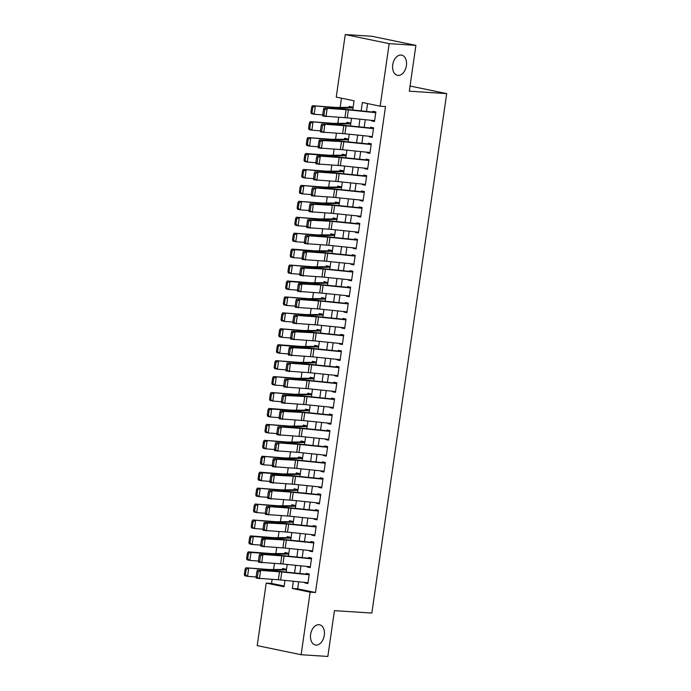 <?xml version="1.0" encoding="UTF-8"?>
<svg xmlns="http://www.w3.org/2000/svg" width="691" height="691" viewBox="0 0 691 691"><rect width="100%" height="100%" fill="white"/><g stroke="black" fill="none" stroke-linecap="round" stroke-linejoin="round"><path stroke-width="1.04" d="M398.085 75.423A10.33 6.815 -78.3 0 1 397.455 75.345A10.33 6.815 -78.3 0 1 392.79 64.315A10.33 6.815 -78.3 0 1 401.022 55.03A10.33 6.815 -78.3 0 1 401.644 55.116A10.33 6.815 -78.3 0 1 406.317 66.146A10.33 6.815 -78.3 0 1 398.085 75.423M315.994 645.066A10.33 6.815 -78.3 0 1 315.372 644.988A10.33 6.815 -78.3 0 1 310.7 633.958A10.33 6.815 -78.3 0 1 318.931 624.673A10.33 6.815 -78.3 0 1 319.562 624.759A10.33 6.815 -78.3 0 1 324.226 635.789A10.33 6.815 -78.3 0 1 315.994 645.066M352.721 110.007L354.051 100.782L336.241 97.094L345.25 34.55L371.974 36.278L415.896 45.381L409.297 91.186L446.697 93.613L371.844 613.064L334.444 610.637L327.836 656.45L301.121 654.722L257.199 645.619L266.208 583.083L284.018 586.771L284.934 580.388M272.124 579.429L271.554 583.429L266.208 583.083M341.475 98.174L340.153 107.381M338.72 117.349L337.856 123.318M336.422 133.277L335.558 139.254M334.124 149.213L333.261 155.181M331.827 165.149L330.963 171.118M329.529 181.085L328.674 187.054M327.232 197.013L326.377 202.99M324.943 212.949L324.079 218.917M322.645 228.885L321.781 234.854M320.348 244.821L319.484 250.79M318.05 260.749L317.186 266.726M315.752 276.685L314.897 282.654M313.455 292.621L312.6 298.59M311.166 308.557L310.302 314.526M308.868 324.485L308.005 330.462M306.571 340.421L305.707 346.39M304.273 356.357L303.409 362.326M301.976 372.294L301.121 378.262M299.678 388.221L298.823 394.198M297.389 404.157L296.525 410.126M295.092 420.093L294.228 426.062M292.794 436.03L291.93 441.998M290.496 451.957L289.633 457.934M288.199 467.893L287.344 473.862M285.901 483.83L285.046 489.798M283.612 499.766L282.749 505.734M281.315 515.693L280.451 521.67M279.017 531.629L278.153 537.598M276.72 547.566L275.856 553.534M274.422 563.502L273.567 569.47M371.603 120.346L371.525 120.873L374.487 121.486L375.869 111.925L372.898 111.311L372.743 112.383M369.305 136.282L369.227 136.801L372.199 137.414L373.572 127.861L370.609 127.239L370.454 128.319M367.007 152.219L366.93 152.737L369.901 153.35L371.274 143.788L368.312 143.175L368.156 144.255M364.71 168.155L364.632 168.673L367.603 169.286L368.977 159.725L366.014 159.111L365.859 160.182M362.412 184.082L362.343 184.609L365.306 185.223L366.688 175.661L363.716 175.048L363.561 176.119M360.115 200.019L360.046 200.537L363.008 201.159L364.39 191.597L361.419 190.975L361.263 192.055M357.826 215.955L357.748 216.473L360.711 217.086L362.093 207.525L359.121 206.911L358.966 207.991M355.528 231.891L355.45 232.409L358.422 233.022L359.795 223.461L356.832 222.847L356.677 223.919M353.231 247.819L353.153 248.345L356.124 248.959L357.497 239.397L354.535 238.784L354.379 239.855M350.933 263.755L350.855 264.273L353.827 264.895L355.2 255.333L352.237 254.711L352.082 255.791M348.635 279.691L348.566 280.209L351.529 280.822L352.911 271.261L349.94 270.647L349.784 271.727M346.338 295.627L346.269 296.145L349.231 296.759L350.613 287.197L347.642 286.584L347.487 287.655M344.049 311.555L343.971 312.082L346.934 312.695L348.316 303.133L345.345 302.52L345.189 303.591M341.751 327.491L341.674 328.009L344.645 328.631L346.018 319.069L343.056 318.456L342.9 319.527M339.454 343.427L339.376 343.945L342.347 344.559L343.721 334.997L340.758 334.384L340.603 335.463M337.156 359.363L337.078 359.881L340.05 360.495L341.423 350.933L338.46 350.32L338.305 351.391M334.859 375.291L334.79 375.818L337.752 376.431L339.134 366.869L336.163 366.256L336.007 367.327M332.561 391.227L332.492 391.745L335.455 392.367L336.837 382.805L333.865 382.192L333.71 383.263M330.272 407.163L330.194 407.681L333.157 408.295L334.539 398.733L331.568 398.12L331.412 399.199M327.975 423.099L327.897 423.618L330.868 424.231L332.241 414.669L329.279 414.056L329.123 415.127M325.677 439.027L325.599 439.554L328.57 440.167L329.944 430.605L326.981 429.992L326.826 431.063M323.379 454.963L323.302 455.481L326.273 456.103L327.646 446.541L324.684 445.928L324.528 446.999M321.082 470.899L321.013 471.417L323.975 472.031L325.357 462.469L322.386 461.856L322.231 462.935M318.784 486.835L318.715 487.354L321.678 487.967L323.06 478.405L320.088 477.792L319.933 478.863M316.495 502.772L316.418 503.29L319.38 503.903L320.762 494.341L317.791 493.728L317.635 494.799M314.198 518.699L314.12 519.217L317.091 519.839L318.465 510.278L315.502 509.664L315.346 510.735M311.9 534.635L311.822 535.154L314.794 535.767L316.167 526.214L313.204 525.592L313.049 526.672M309.603 550.572L309.525 551.09L312.496 551.703L313.869 542.141L310.907 541.528L310.751 542.599M307.305 566.508L307.236 567.026L310.199 567.639L311.581 558.078L308.609 557.464L308.454 558.535M285.409 569.989L285.538 569.09L282.567 568.477L282.446 569.341M287.706 554.052L287.836 553.163L284.865 552.541L284.744 553.405M290.004 538.116L290.134 537.227L287.162 536.613L287.041 537.468M292.302 522.189L292.423 521.29L289.46 520.677L289.339 521.541M294.591 506.253L294.72 505.354L291.757 504.741L291.628 505.605M296.888 490.316L297.018 489.427L294.055 488.805L293.925 489.669M299.186 474.38L299.315 473.49L296.344 472.877L296.223 473.732M301.483 458.453L301.613 457.554L298.642 456.941L298.521 457.796M303.781 442.516L303.91 441.618L300.939 441.005L300.818 441.869M306.078 426.58L306.199 425.691L303.237 425.069L303.116 425.932M308.367 410.644L308.497 409.754L305.534 409.141L305.405 409.996M310.665 394.716L310.795 393.818L307.832 393.205L307.702 394.06M312.963 378.78L313.092 377.882L310.121 377.269L310 378.132M315.26 362.844L315.39 361.954L312.418 361.333L312.297 362.196M317.558 346.908L317.687 346.018L314.716 345.405L314.595 346.26M319.855 330.98L319.976 330.082L317.014 329.469L316.893 330.324M322.144 315.044L322.274 314.146L319.311 313.533L319.182 314.396M324.442 299.108L324.571 298.218L321.609 297.596L321.479 298.46M326.739 283.172L326.869 282.282L323.898 281.669L323.777 282.524M329.037 267.236L329.166 266.346L326.195 265.733L326.074 266.588M331.335 251.308L331.464 250.41L328.493 249.797L328.372 250.66M333.632 235.372L333.753 234.474L330.79 233.86L330.669 234.724M335.921 219.436L336.051 218.546L333.088 217.933L332.958 218.788M338.219 203.5L338.348 202.61L335.385 201.997L335.256 202.852M340.516 187.572L340.646 186.674L337.674 186.06L337.554 186.924M342.814 171.636L342.943 170.737L339.972 170.124L339.851 170.988M345.111 155.7L345.241 154.81L342.27 154.197L342.149 155.052M347.409 139.763L347.53 138.874L344.567 138.26L344.446 139.116M349.698 123.836L349.827 122.938L346.865 122.324L346.735 123.188M271.554 583.429L284.122 586.028M351.995 107.9L352.125 107.001L349.162 106.388L349.033 107.252M298.685 581.787L297.674 588.836L315.476 592.524L385.509 106.535L380.162 106.189L362.36 102.501L361.151 110.871M367.595 103.59L366.472 111.415M365.271 119.707L364.174 127.351M362.974 135.635L361.877 143.279M360.685 151.571L359.579 159.215M358.387 167.507L357.282 175.151M356.09 183.443L354.984 191.087M353.792 199.371L352.695 207.015M351.494 215.307L350.397 222.951M349.197 231.243L348.1 238.887M346.908 247.179L345.802 254.824M344.61 263.107L343.505 270.751M342.313 279.043L341.207 286.687M340.015 294.979L338.918 302.623M337.718 310.915L336.621 318.56M335.42 326.843L334.323 334.487M333.131 342.779L332.025 350.423M330.834 358.715L329.728 366.36M328.536 374.652L327.43 382.296M326.238 390.579L325.141 398.223M323.941 406.515L322.844 414.159M321.643 422.451L320.546 430.096M319.354 438.388L318.249 446.032M317.057 454.315L315.951 461.959M314.759 470.251L313.654 477.896M312.462 486.188L311.365 493.832M310.164 502.124L309.067 509.768M307.866 518.051L306.769 525.696M305.577 533.988L304.472 541.632M303.28 549.924L302.174 557.568M300.982 565.86L299.877 573.504M305.007 582.435L304.938 582.954L307.901 583.575L309.283 574.014L306.312 573.4L306.156 574.471M446.697 93.613L410.039 86.012M415.896 45.381L389.18 43.645L380.162 106.189M345.25 34.55L389.18 43.645M315.476 592.524L310.129 592.178L301.121 654.722M293.373 581.243L292.328 588.49L310.129 592.178M359.959 119.163L358.854 126.807M357.662 135.091L356.556 142.735M355.364 151.027L354.267 158.671M353.066 166.963L351.969 174.607M350.778 182.899L349.672 190.543M348.48 198.827L347.374 206.471M346.182 214.763L345.077 222.407M343.885 230.699L342.779 238.343M341.587 246.635L340.49 254.279M339.29 262.563L338.193 270.207M337.001 278.499L335.895 286.143M334.703 294.435L333.598 302.079M332.406 310.371L331.3 318.015M330.108 326.299L329.002 333.943M327.81 342.235L326.713 349.879M325.513 358.171L324.416 365.815M323.224 374.107L322.118 381.752M320.926 390.035L319.821 397.679M318.629 405.971L317.523 413.615M316.331 421.907L315.226 429.552M314.034 437.844L312.937 445.488M311.736 453.771L310.639 461.415M309.447 469.707L308.341 477.351M307.15 485.643L306.044 493.288M304.852 501.58L303.746 509.224M302.554 517.507L301.449 525.16M300.257 533.443L299.16 541.088M297.959 549.38L296.862 557.024M295.67 565.316L294.565 572.96M286.134 572.096L287.231 564.452M288.423 556.16L289.529 548.516M290.721 540.224L291.827 532.58M293.019 524.296L294.124 516.652M295.316 508.36L296.413 500.716M297.614 492.424L298.711 484.78M299.911 476.488L301.008 468.843M302.2 460.56L303.306 452.916M304.498 444.624L305.603 436.98M306.795 428.688L307.901 421.044M309.093 412.752L310.19 405.107M311.391 396.824L312.487 389.18M313.688 380.888L314.785 373.244M315.977 364.952L317.083 357.307M318.275 349.015L319.38 341.371M320.572 333.088L321.678 325.444M322.87 317.152L323.967 309.508M325.167 301.216L326.264 293.571M327.465 285.279L328.562 277.635M329.754 269.352L330.859 261.708M332.051 253.416L333.157 245.771M334.349 237.479L335.455 229.835M336.647 221.543L337.744 213.899M338.944 205.616L340.041 197.963M341.242 189.679L342.339 182.035M343.531 173.743L344.636 166.099M345.828 157.807L346.934 150.163M348.126 141.88L349.231 134.227M350.423 125.943L351.52 118.299M297.674 588.836L292.328 588.49M307.961 583.152L304.938 582.954M310.259 567.216L307.236 567.026M312.557 551.288L309.525 551.09M314.854 535.352L311.822 535.154M317.152 519.416L314.12 519.217M319.441 503.48L316.418 503.29M321.738 487.552L318.715 487.354M324.036 471.616L321.013 471.417M326.333 455.68L323.302 455.481M328.631 439.744L325.599 439.554M330.929 423.816L327.897 423.618M333.217 407.88L330.194 407.681M335.515 391.944L332.492 391.745M337.813 376.008L334.79 375.818M340.11 360.08L337.078 359.881M342.408 344.144L339.376 343.945M344.705 328.208L341.674 328.009M346.994 312.272L343.971 312.082M349.292 296.344L346.269 296.145M351.589 280.408L348.566 280.209M353.887 264.472L350.855 264.273M356.185 248.535L353.153 248.345M358.482 232.608L355.45 232.409M360.771 216.672L357.748 216.473M363.069 200.736L360.046 200.537M365.366 184.799L362.343 184.609M367.664 168.872L364.632 168.673M369.961 152.936L366.93 152.737M372.259 136.999L369.227 136.801M374.548 121.063L371.525 120.873M308.022 582.746L280.641 579.948A8.067 0.561 8.2 0 0 278.343 579.758L256.257 578.142L256.102 577.071L257.363 577.322L258.166 571.742L256.905 571.492L256.102 577.071M309.223 574.394L307.59 574.281M309.171 574.782L281.79 571.975A8.067 0.561 8.2 0 0 279.492 571.794L257.406 570.179L276.34 571.163A12.101 0.838 -171.8 0 1 279.786 571.448L306.208 574.152M258.166 571.742L260.559 570.801L259.41 578.764L257.363 577.322M257.406 570.179L256.905 571.492M285.487 569.47L269.939 569.522A8.067 0.561 -171.8 0 1 268.186 569.444L245.944 567.777L270.95 570.049A12.101 0.838 8.2 0 0 273.584 570.161L286.437 569.971M246.212 569.28L245.106 569.038L244.303 574.61L245.409 574.852L246.212 569.28L248.708 568.373L247.559 576.337L256.111 576.985M245.409 574.852L247.559 576.337L244.795 575.741L244.303 574.61M245.106 569.038L245.944 567.777M310.319 566.81L282.939 564.011A8.067 0.561 8.2 0 0 280.641 563.821L258.555 562.206L258.399 561.135L259.661 561.386L260.464 555.806L259.203 555.555L258.399 561.135M311.52 558.458L309.888 558.345M311.468 558.846L284.087 556.048A8.067 0.561 8.2 0 0 281.79 555.858L259.704 554.242L278.637 555.227A12.101 0.838 -171.8 0 1 282.075 555.512L308.497 558.216M260.464 555.806L262.856 554.864L261.708 562.837L259.661 561.386M259.704 554.242L259.203 555.555M312.617 550.874L285.228 548.075A8.067 0.561 8.2 0 0 282.939 547.894L260.853 546.279L260.697 545.199L261.958 545.449L262.761 539.878L261.5 539.628L260.697 545.199M313.818 542.521L312.177 542.418M313.766 542.91L286.376 540.112A8.067 0.561 8.2 0 0 284.087 539.921L265.154 538.937L262.001 538.306L280.935 539.3A12.101 0.838 -171.8 0 1 284.372 539.576L310.795 542.28M262.761 539.878L265.154 538.937L264.005 546.901L261.958 545.449M262.001 538.306L261.5 539.628M314.915 534.946L287.525 532.139A8.067 0.561 8.2 0 0 285.236 531.958L263.15 530.342L262.995 529.263L264.256 529.513L265.059 523.942L263.798 523.692L262.995 529.263M316.115 526.585L314.474 526.482M316.063 526.974L288.674 524.175A8.067 0.561 8.2 0 0 286.376 523.985L267.452 523.001L264.299 522.37L283.224 523.363A12.101 0.838 -171.8 0 1 286.67 523.64L313.092 526.343M265.059 523.942L267.452 523.001L266.303 530.964L264.256 529.513M264.299 522.37L263.798 523.692M317.204 519.01L289.823 516.212A8.067 0.561 8.2 0 0 287.525 516.022L265.448 514.406L265.284 513.335L266.545 513.586L267.348 508.006L266.087 507.755L265.284 513.335M318.413 510.658L316.772 510.545M318.352 511.046L290.971 508.239A8.067 0.561 8.2 0 0 288.674 508.058L266.588 506.443L285.521 507.427A12.101 0.838 -171.8 0 1 288.968 507.712L315.39 510.416M267.348 508.006L269.74 507.064L268.6 515.028L266.545 513.586M266.588 506.443L266.087 507.755M287.776 553.534L272.237 553.586A8.067 0.561 -171.8 0 1 270.483 553.517L248.242 551.841L251.006 552.437L273.247 554.113A12.101 0.838 8.2 0 0 275.882 554.225L288.734 554.035M248.51 553.344L247.404 553.102L246.601 558.682L247.706 558.915L248.51 553.344L251.006 552.437L249.857 560.41L258.408 561.049M247.706 558.915L249.857 560.41L247.093 559.805L246.601 558.682M247.404 553.102L248.242 551.841M290.073 537.607L274.526 537.658A8.067 0.561 -171.8 0 1 272.772 537.581L250.539 535.905L253.303 536.51L275.545 538.177A12.101 0.838 8.2 0 0 278.171 538.298L291.032 538.108M250.807 537.408L249.693 537.166L248.89 542.746L250.004 542.988L250.807 537.408L253.303 536.51L252.155 544.473L260.706 545.121M250.004 542.988L252.155 544.473L249.391 543.869L248.89 542.746M249.693 537.166L250.539 535.905M292.371 521.67L276.823 521.722A8.067 0.561 -171.8 0 1 275.07 521.645L252.828 519.969L277.842 522.249A12.101 0.838 8.2 0 0 280.468 522.361L293.321 522.171M253.096 521.472L251.99 521.23L251.187 526.81L252.293 527.052L253.096 521.472L255.601 520.573L254.452 528.537L263.003 529.185M252.293 527.052L254.452 528.537L251.679 527.941L251.187 526.81M251.99 521.23L252.828 519.969M294.668 505.734L279.121 505.786A8.067 0.561 -171.8 0 1 277.367 505.708L255.126 504.041L280.131 506.313A12.101 0.838 8.2 0 0 282.766 506.425L295.618 506.235M255.394 505.544L254.288 505.302L253.485 510.874L254.59 511.115L255.394 505.544L257.898 504.637L256.75 512.601L265.301 513.249M254.59 511.115L256.75 512.601L253.977 512.005L253.485 510.874M254.288 505.302L255.126 504.041M319.501 503.074L292.12 500.275A8.067 0.561 8.2 0 0 289.823 500.085L267.737 498.47L267.581 497.399L268.842 497.65L269.645 492.07L268.384 491.819L267.581 497.399M320.71 494.721L319.069 494.609M320.65 495.11L293.269 492.312A8.067 0.561 8.2 0 0 290.971 492.122L268.885 490.506L287.819 491.491A12.101 0.838 -171.8 0 1 291.265 491.776L317.687 494.48M269.645 492.07L272.038 491.128L270.889 499.101L268.842 497.65M268.885 490.506L268.384 491.819M296.966 489.798L281.418 489.85A8.067 0.561 -171.8 0 1 279.665 489.781L257.423 488.105L282.429 490.377A12.101 0.838 8.2 0 0 285.063 490.489L297.916 490.299M257.691 489.608L256.586 489.366L255.782 494.946L256.888 495.179L257.691 489.608L260.187 488.701L259.047 496.674L267.598 497.313M256.888 495.179L259.047 496.674L256.275 496.069L255.782 494.946M256.586 489.366L257.423 488.105M321.799 487.138L294.418 484.339A8.067 0.561 8.2 0 0 292.12 484.158L270.034 482.543L269.879 481.463L271.14 481.713L271.943 476.134L270.682 475.892L269.879 481.463M322.999 478.785L321.367 478.682M322.947 479.174L295.567 476.375A8.067 0.561 8.2 0 0 293.269 476.185L274.336 475.201L271.183 474.57L290.116 475.563A12.101 0.838 -171.8 0 1 293.563 475.84L319.985 478.543M271.943 476.134L274.336 475.201L273.187 483.164L271.14 481.713M271.183 474.57L270.682 475.892M299.263 473.871L283.716 473.922A8.067 0.561 -171.8 0 1 281.963 473.845L259.721 472.169L262.485 472.774L284.727 474.441A12.101 0.838 8.2 0 0 287.361 474.553L300.214 474.372M259.989 473.672L258.883 473.43L258.08 479.01L259.185 479.252L259.989 473.672L262.485 472.774L261.336 480.737L269.887 481.385M259.185 479.252L261.336 480.737L258.572 480.133L258.08 479.01M258.883 473.43L259.721 472.169M324.096 471.21L296.715 468.403A8.067 0.561 8.2 0 0 294.418 468.222L272.332 466.606L272.176 465.527L273.437 465.777L274.241 460.206L272.98 459.956L272.176 465.527M325.297 462.849L323.664 462.745M325.245 463.238L297.864 460.439A8.067 0.561 8.2 0 0 295.567 460.249L276.633 459.265L273.481 458.634L292.414 459.627A12.101 0.838 -171.8 0 1 295.852 459.904L322.274 462.607M274.241 460.206L276.633 459.265L275.484 467.228L273.437 465.777M273.481 458.634L272.98 459.956M301.552 457.934L286.014 457.986A8.067 0.561 -171.8 0 1 284.26 457.908L262.019 456.233L287.024 458.513A12.101 0.838 8.2 0 0 289.659 458.625L302.511 458.435M262.286 457.736L261.181 457.494L260.377 463.074L261.483 463.315L262.286 457.736L264.783 456.837L263.634 464.801L272.185 465.449M261.483 463.315L263.634 464.801L260.87 464.205L260.377 463.074M261.181 457.494L262.019 456.233M326.394 455.274L299.004 452.475A8.067 0.561 8.2 0 0 296.715 452.285L274.629 450.67L274.474 449.599L275.735 449.85L276.538 444.27L275.277 444.019L274.474 449.599M327.594 446.913L325.953 446.809M327.543 447.31L300.153 444.503A8.067 0.561 8.2 0 0 297.864 444.322L275.778 442.706L294.712 443.691A12.101 0.838 -171.8 0 1 298.149 443.976L324.571 446.68M276.538 444.27L278.931 443.328L277.782 451.292L275.735 449.85M275.778 442.706L275.277 444.019M303.85 441.998L288.302 442.05A8.067 0.561 -171.8 0 1 286.549 441.972L264.316 440.305L289.322 442.577A12.101 0.838 8.2 0 0 291.947 442.689L304.809 442.499M264.584 441.799L263.47 441.566L262.666 447.137L263.781 447.379L264.584 441.799L267.08 440.901L265.931 448.865L274.482 449.513M263.781 447.379L265.931 448.865L263.167 448.269L262.666 447.137M263.47 441.566L264.316 440.305M328.691 439.338L301.302 436.539A8.067 0.561 8.2 0 0 299.013 436.349L276.927 434.734L276.771 433.663L278.032 433.913L278.836 428.334L277.575 428.083L276.771 433.663M329.892 430.985L328.251 430.873M329.84 431.374L302.451 428.575A8.067 0.561 8.2 0 0 300.153 428.385L278.076 426.77L297 427.755A12.101 0.838 -171.8 0 1 300.447 428.04L326.869 430.743M278.836 428.334L281.228 427.392L280.08 435.365L278.032 433.913M278.076 426.77L277.575 428.083M306.148 426.062L290.6 426.114A8.067 0.561 -171.8 0 1 288.847 426.045L266.605 424.369L291.619 426.641A12.101 0.838 8.2 0 0 294.245 426.753L307.098 426.563M266.873 425.872L265.767 425.63L264.964 431.21L266.07 431.443L266.873 425.872L269.378 424.965L268.229 432.937L276.78 433.577M266.07 431.443L268.229 432.937L265.456 432.333L264.964 431.21M265.767 425.63L266.605 424.369M330.98 423.402L303.599 420.603A8.067 0.561 8.2 0 0 301.302 420.422L279.224 418.798L279.06 417.727L280.321 417.977L281.125 412.397L279.864 412.147L279.06 417.727M332.19 415.049L330.548 414.945M332.129 415.438L304.748 412.639A8.067 0.561 8.2 0 0 302.451 412.449L283.517 411.465L280.365 410.834L299.298 411.827A12.101 0.838 -171.8 0 1 302.744 412.104L329.166 414.807M281.125 412.397L283.517 411.465L282.377 419.428L280.321 417.977M280.365 410.834L279.864 412.147M308.445 410.134L292.898 410.186A8.067 0.561 -171.8 0 1 291.144 410.108L268.903 408.433L271.675 409.037L293.908 410.704A12.101 0.838 8.2 0 0 296.543 410.817L309.395 410.635M269.17 409.936L268.065 409.694L267.262 415.274L268.367 415.516L269.17 409.936L271.675 409.037L270.526 417.001L279.078 417.64M268.367 415.516L270.526 417.001L267.754 416.397L267.262 415.274M268.065 409.694L268.903 408.433M333.278 407.474L305.897 404.667A8.067 0.561 8.2 0 0 303.599 404.485L281.513 402.87L281.358 401.791L282.619 402.041L283.422 396.47L282.161 396.219L281.358 401.791M334.487 399.113L332.846 399.009M334.427 399.502L307.046 396.703A8.067 0.561 8.2 0 0 304.748 396.513L285.815 395.528L282.662 394.898L301.596 395.891A12.101 0.838 -171.8 0 1 305.042 396.168L331.464 398.871M283.422 396.47L285.815 395.528L284.666 403.492L282.619 402.041M282.662 394.898L282.161 396.219M310.743 394.198L295.195 394.25A8.067 0.561 -171.8 0 1 293.442 394.172L271.2 392.497L296.206 394.777A12.101 0.838 8.2 0 0 298.84 394.889L311.693 394.699M271.468 394L270.362 393.758L269.559 399.338L270.665 399.579L271.468 394L273.964 393.101L272.824 401.065L281.375 401.713M270.665 399.579L272.824 401.065L270.051 400.469L269.559 399.338M270.362 393.758L271.2 392.497M335.576 391.538L308.195 388.739A8.067 0.561 8.2 0 0 305.897 388.549L283.811 386.934L283.655 385.863L284.917 386.114L285.72 380.534L284.459 380.283L283.655 385.863M336.776 383.177L335.144 383.073M336.724 383.574L309.343 380.767A8.067 0.561 8.2 0 0 307.046 380.586L284.96 378.97L303.893 379.955A12.101 0.838 -171.8 0 1 307.34 380.24L333.762 382.944M285.72 380.534L288.112 379.592L286.964 387.556L284.917 386.114M284.96 378.97L284.459 380.283M313.04 378.262L297.493 378.314A8.067 0.561 -171.8 0 1 295.739 378.236L273.498 376.56L298.503 378.841A12.101 0.838 8.2 0 0 301.138 378.953L313.99 378.763M273.766 378.063L272.66 377.83L271.857 383.401L272.962 383.643L273.766 378.063L276.262 377.165L275.113 385.129L283.664 385.777M272.962 383.643L275.113 385.129L272.349 384.533L271.857 383.401M272.66 377.83L273.498 376.56M337.873 375.602L310.492 372.803A8.067 0.561 8.2 0 0 308.195 372.613L286.109 370.998L285.953 369.927L287.214 370.177L288.017 364.598L286.756 364.347L285.953 369.927M339.074 367.249L337.441 367.137M339.022 367.638L311.641 364.839A8.067 0.561 8.2 0 0 309.343 364.649L287.257 363.034L306.191 364.019A12.101 0.838 -171.8 0 1 309.628 364.304L336.051 367.007M288.017 364.598L290.41 363.656L289.261 371.628L287.214 370.177M287.257 363.034L286.756 364.347M315.329 362.326L299.79 362.378A8.067 0.561 -171.8 0 1 298.037 362.309L275.795 360.633L300.801 362.905A12.101 0.838 8.2 0 0 303.435 363.017L316.288 362.827M276.063 362.136L274.958 361.894L274.154 367.474L275.26 367.707L276.063 362.136L278.559 361.229L277.411 369.201L285.962 369.84M275.26 367.707L277.411 369.201L274.647 368.597L274.154 367.474M274.958 361.894L275.795 360.633M340.171 359.666L312.781 356.867A8.067 0.561 8.2 0 0 310.492 356.677L288.406 355.062L288.251 353.991L289.512 354.241L290.315 348.661L289.054 348.411L288.251 353.991M341.371 351.313L339.73 351.209M341.319 351.702L313.93 348.903A8.067 0.561 8.2 0 0 311.641 348.713L292.708 347.728L289.555 347.098L308.488 348.091A12.101 0.838 -171.8 0 1 311.926 348.368L338.348 351.071M290.315 348.661L292.708 347.728L291.559 355.692L289.512 354.241M289.555 347.098L289.054 348.411M317.627 346.398L302.079 346.45A8.067 0.561 -171.8 0 1 300.326 346.372L278.093 344.697L280.857 345.301L303.099 346.968A12.101 0.838 8.2 0 0 305.724 347.081L318.586 346.899M278.361 346.2L277.246 345.958L276.443 351.538L277.557 351.779L278.361 346.2L280.857 345.301L279.708 353.265L288.259 353.904M277.557 351.779L279.708 353.265L276.944 352.66L276.443 351.538M277.246 345.958L278.093 344.697M342.468 343.738L315.079 340.931A8.067 0.561 8.2 0 0 312.79 340.749L290.704 339.134L290.548 338.054L291.809 338.305L292.613 332.734L291.352 332.483L290.548 338.054M343.669 335.377L342.028 335.273M343.617 335.766L316.228 332.967A8.067 0.561 8.2 0 0 313.93 332.777L295.005 331.792L291.852 331.162L310.777 332.155A12.101 0.838 -171.8 0 1 314.224 332.431L340.646 335.135M292.613 332.734L295.005 331.792L293.856 339.756L291.809 338.305M291.852 331.162L291.352 332.483M319.924 330.462L304.377 330.514A8.067 0.561 -171.8 0 1 302.623 330.436L280.382 328.761L305.396 331.041A12.101 0.838 8.2 0 0 308.022 331.153L320.874 330.963M280.65 330.263L279.544 330.022L278.741 335.601L279.846 335.843L280.65 330.263L283.155 329.365L282.006 337.329L290.557 337.977M279.846 335.843L282.006 337.329L279.233 336.733L278.741 335.601M279.544 330.022L280.382 328.761M344.757 327.802L317.376 325.003A8.067 0.561 8.2 0 0 315.079 324.813L293.001 323.198L292.837 322.127L294.098 322.377L294.902 316.798L293.64 316.547L292.837 322.127M345.966 319.441L344.325 319.337M345.906 319.829L318.525 317.031A8.067 0.561 8.2 0 0 316.228 316.849L294.141 315.234L313.075 316.219A12.101 0.838 -171.8 0 1 316.521 316.504L342.943 319.207M294.902 316.798L297.294 315.856L296.154 323.82L294.098 322.377M294.141 315.234L293.64 316.547M322.222 314.526L306.674 314.578A8.067 0.561 -171.8 0 1 304.921 314.5L282.679 312.824L307.685 315.105A12.101 0.838 8.2 0 0 310.319 315.217L323.172 315.027M282.947 314.327L281.842 314.094L281.038 319.665L282.144 319.907L282.947 314.327L285.452 313.429L284.303 321.393L292.854 322.041M282.144 319.907L284.303 321.393L281.531 320.797L281.038 319.665M281.842 314.094L282.679 312.824M347.055 311.866L319.674 309.067A8.067 0.561 8.2 0 0 317.376 308.877L295.29 307.262L295.135 306.191L296.396 306.441L297.199 300.861L295.938 300.611L295.135 306.191M348.264 303.513L346.623 303.401M348.204 303.902L320.823 301.103A8.067 0.561 8.2 0 0 318.525 300.913L296.439 299.298L315.372 300.283A12.101 0.838 -171.8 0 1 318.819 300.568L345.241 303.271M297.199 300.861L299.592 299.92L298.443 307.892L296.396 306.441M296.439 299.298L295.938 300.611M324.52 298.59L308.972 298.642A8.067 0.561 -171.8 0 1 307.219 298.572L284.977 296.897L309.983 299.168A12.101 0.838 8.2 0 0 312.617 299.281L325.47 299.091M285.245 298.4L284.139 298.158L283.336 303.738L284.442 303.971L285.245 298.4L287.741 297.493L286.601 305.465L295.152 306.104M284.442 303.971L286.601 305.465L283.828 304.861L283.336 303.738M284.139 298.158L284.977 296.897M349.352 295.929L321.971 293.131A8.067 0.561 8.2 0 0 319.674 292.941L297.588 291.326L297.432 290.255L298.693 290.505L299.497 284.925L298.236 284.675L297.432 290.255M350.553 287.577L348.92 287.473M350.501 287.966L323.12 285.167A8.067 0.561 8.2 0 0 320.823 284.977L301.889 283.992L298.737 283.362L317.67 284.355A12.101 0.838 -171.8 0 1 321.116 284.632L347.538 287.335M299.497 284.925L301.889 283.992L300.74 291.956L298.693 290.505M298.737 283.362L298.236 284.675M326.817 282.654L311.27 282.714A8.067 0.561 -171.8 0 1 309.516 282.636L287.275 280.961L290.039 281.565L312.28 283.232A12.101 0.838 8.2 0 0 314.915 283.345L327.767 283.155M287.542 282.464L286.437 282.222L285.633 287.801L286.739 288.043L287.542 282.464L290.039 281.565L288.89 289.529L297.441 290.168M286.739 288.043L288.89 289.529L286.126 288.924L285.633 287.801M286.437 282.222L287.275 280.961M351.65 280.002L324.269 277.195A8.067 0.561 8.2 0 0 321.971 277.013L299.885 275.398L299.73 274.318L300.991 274.569L301.794 268.998L300.533 268.747L299.73 274.318M352.851 271.641L351.218 271.537M352.799 272.029L325.418 269.231A8.067 0.561 8.2 0 0 323.12 269.041L304.187 268.056L301.034 267.426L319.968 268.419A12.101 0.838 -171.8 0 1 323.405 268.695L349.827 271.399M301.794 268.998L304.187 268.056L303.038 276.02L300.991 274.569M301.034 267.426L300.533 268.747M329.106 266.726L313.567 266.778A8.067 0.561 -171.8 0 1 311.814 266.7L289.572 265.024L314.578 267.305A12.101 0.838 8.2 0 0 317.212 267.417L330.065 267.227M289.84 266.527L288.734 266.285L287.931 271.865L289.037 272.107L289.84 266.527L292.336 265.629L291.187 273.593L299.739 274.241M289.037 272.107L291.187 273.593L288.423 272.997L287.931 271.865M288.734 266.285L289.572 265.024M353.947 264.066L326.558 261.267A8.067 0.561 8.2 0 0 324.269 261.077L302.183 259.462L302.027 258.391L303.289 258.641L304.092 253.061L302.831 252.811L302.027 258.391M355.148 255.705L353.507 255.601M355.096 256.093L327.707 253.295A8.067 0.561 8.2 0 0 325.418 253.113L303.332 251.498L322.265 252.483A12.101 0.838 -171.8 0 1 325.703 252.768L352.125 255.463M304.092 253.061L306.484 252.12L305.336 260.084L303.289 258.641M303.332 251.498L302.831 252.811M331.404 250.79L315.856 250.842A8.067 0.561 -171.8 0 1 314.103 250.764L291.87 249.088L294.634 249.693L316.875 251.369A12.101 0.838 8.2 0 0 319.501 251.481L332.362 251.291M292.138 250.591L291.023 250.358L290.22 255.929L291.334 256.171L292.138 250.591L294.634 249.693L293.485 257.657L302.036 258.304M291.334 256.171L293.485 257.657L290.721 257.061L290.22 255.929M291.023 250.358L291.87 249.088M356.245 248.129L328.856 245.331A8.067 0.561 8.2 0 0 326.567 245.141L304.481 243.526L304.325 242.455L305.586 242.705L306.389 237.125L305.128 236.875L304.325 242.455M357.446 239.777L355.805 239.665M357.394 240.166L330.004 237.359A8.067 0.561 8.2 0 0 327.707 237.177L305.629 235.562L324.554 236.547A12.101 0.838 -171.8 0 1 328 236.832L354.423 239.535M306.389 237.125L308.782 236.184L307.633 244.156L305.586 242.705M305.629 235.562L305.128 236.875M333.701 234.854L318.154 234.905A8.067 0.561 -171.8 0 1 316.4 234.836L294.159 233.161L319.173 235.432A12.101 0.838 8.2 0 0 321.799 235.545L334.651 235.355M294.426 234.664L293.321 234.422L292.518 240.002L293.623 240.235L294.426 234.664L296.931 233.757L295.783 241.729L304.334 242.368M293.623 240.235L295.783 241.729L293.01 241.124L292.518 240.002M293.321 234.422L294.159 233.161M358.534 232.193L331.153 229.395A8.067 0.561 8.2 0 0 328.856 229.205L306.778 227.589L306.614 226.518L307.875 226.769L308.678 221.189L307.417 220.939L306.614 226.518M359.743 223.841L358.102 223.737M359.683 224.23L332.302 221.431A8.067 0.561 8.2 0 0 330.004 221.241L311.071 220.248L307.918 219.626L326.852 220.619A12.101 0.838 -171.8 0 1 330.298 220.895L356.72 223.599M308.678 221.189L311.071 220.248L309.931 228.22L307.875 226.769M307.918 219.626L307.417 220.939M335.999 218.917L320.451 218.978A8.067 0.561 -171.8 0 1 318.698 218.9L296.456 217.224L321.462 219.496A12.101 0.838 8.2 0 0 324.096 219.608L336.949 219.418M296.724 218.727L295.618 218.486L294.815 224.065L295.921 224.307L296.724 218.727L299.229 217.82L298.08 225.793L306.631 226.432M295.921 224.307L298.08 225.793L295.307 225.188L294.815 224.065M295.618 218.486L296.456 217.224M360.832 216.266L333.451 213.459A8.067 0.561 8.2 0 0 331.153 213.277L309.067 211.662L308.912 210.582L310.173 210.833L310.976 205.262L309.715 205.011L308.912 210.582M362.041 207.905L360.4 207.801M361.98 208.293L334.599 205.495A8.067 0.561 8.2 0 0 332.302 205.305L313.369 204.32L310.216 203.69L329.149 204.683A12.101 0.838 -171.8 0 1 332.596 204.959L359.018 207.663M310.976 205.262L313.369 204.32L312.22 212.284L310.173 210.833M310.216 203.69L309.715 205.011M338.296 202.99L322.749 203.042A8.067 0.561 -171.8 0 1 320.995 202.964L298.754 201.288L323.759 203.569A12.101 0.838 8.2 0 0 326.394 203.681L339.246 203.491M299.022 202.791L297.916 202.549L297.113 208.129L298.218 208.371L299.022 202.791L301.518 201.893L300.378 209.857L308.929 210.505M298.218 208.371L300.378 209.857L297.605 209.261L297.113 208.129M297.916 202.549L298.754 201.288M363.129 200.33L335.748 197.531A8.067 0.561 8.2 0 0 333.451 197.341L311.365 195.726L311.209 194.655L312.47 194.905L313.273 189.325L312.012 189.075L311.209 194.655M364.33 191.968L362.697 191.865M364.278 192.357L336.897 189.559A8.067 0.561 8.2 0 0 334.599 189.377L312.513 187.762L331.447 188.747A12.101 0.838 -171.8 0 1 334.893 189.032L361.315 191.727M313.273 189.325L315.666 188.384L314.517 196.348L312.47 194.905M312.513 187.762L312.012 189.075M340.594 187.054L325.046 187.106A8.067 0.561 -171.8 0 1 323.293 187.028L301.051 185.352L326.057 187.632A12.101 0.838 8.2 0 0 328.691 187.745L341.544 187.555M301.319 186.855L300.214 186.622L299.41 192.193L300.516 192.435L301.319 186.855L303.815 185.957L302.667 193.921L311.218 194.568M300.516 192.435L302.667 193.921L299.903 193.325L299.41 192.193M300.214 186.622L301.051 185.352M365.427 184.393L338.046 181.595A8.067 0.561 8.2 0 0 335.748 181.405L313.662 179.79L313.507 178.719L314.768 178.969L315.571 173.389L314.31 173.139L313.507 178.719M366.627 176.041L364.995 175.929M366.575 176.43L339.195 173.622A8.067 0.561 8.2 0 0 336.897 173.441L314.811 171.826L333.744 172.81A12.101 0.838 -171.8 0 1 337.182 173.096L363.604 175.799M315.571 173.389L317.964 172.448L316.815 180.42L314.768 178.969M314.811 171.826L314.31 173.139M342.883 171.118L327.344 171.169A8.067 0.561 -171.8 0 1 325.591 171.1L303.349 169.425L328.355 171.696A12.101 0.838 8.2 0 0 330.989 171.809L343.842 171.618M303.617 170.927L302.511 170.686L301.708 176.265L302.813 176.499L303.617 170.927L306.113 170.021L304.964 177.993L313.515 178.632M302.813 176.499L304.964 177.993L302.2 177.388L301.708 176.265M302.511 170.686L303.349 169.425M367.724 168.457L340.335 165.659A8.067 0.561 8.2 0 0 338.046 165.469L315.96 163.853L315.804 162.782L317.065 163.033L317.869 157.453L316.608 157.203L315.804 162.782M368.925 160.105L367.284 160.001M368.873 160.493L341.484 157.695A8.067 0.561 8.2 0 0 339.195 157.505L317.109 155.89L336.042 156.883A12.101 0.838 -171.8 0 1 339.48 157.159L365.902 159.863M317.869 157.453L320.261 156.511L319.112 164.484L317.065 163.033M317.109 155.89L316.608 157.203M345.18 155.181L329.633 155.242A8.067 0.561 -171.8 0 1 327.88 155.164L305.647 153.488L308.411 154.084L330.652 155.76A12.101 0.838 8.2 0 0 333.278 155.872L346.139 155.682M305.914 154.991L304.8 154.749L303.997 160.329L305.111 160.571L305.914 154.991L308.411 154.084L307.262 162.057L315.813 162.696M305.111 160.571L307.262 162.057L304.498 161.452L303.997 160.329M304.8 154.749L305.647 153.488M370.022 152.53L342.632 149.722A8.067 0.561 8.2 0 0 340.343 149.541L318.257 147.926L318.102 146.846L319.363 147.097L320.166 141.525L318.905 141.275L318.102 146.846M371.222 144.169L369.581 144.065M371.171 144.557L343.781 141.759A8.067 0.561 8.2 0 0 341.484 141.569L322.559 140.584L319.406 139.953L338.331 140.947A12.101 0.838 -171.8 0 1 341.777 141.223L368.199 143.927M320.166 141.525L322.559 140.584L321.41 148.548L319.363 147.097M319.406 139.953L318.905 141.275M347.478 139.254L331.93 139.306A8.067 0.561 -171.8 0 1 330.177 139.228L307.936 137.552L332.95 139.832A12.101 0.838 8.2 0 0 335.576 139.945L348.428 139.755M308.203 139.055L307.098 138.813L306.294 144.393L307.4 144.635L308.203 139.055L310.708 138.157L309.559 146.121L318.11 146.768M307.4 144.635L309.559 146.121L306.787 145.525L306.294 144.393M307.098 138.813L307.936 137.552M372.311 136.593L344.93 133.795A8.067 0.561 8.2 0 0 342.632 133.605L320.546 131.99L320.391 130.919L321.652 131.169L322.455 125.589L321.194 125.339L320.391 130.919M373.52 128.232L371.879 128.129M373.46 128.621L346.079 125.822A8.067 0.561 8.2 0 0 343.781 125.641L321.695 124.026L340.628 125.011A12.101 0.838 -171.8 0 1 344.075 125.296L370.497 127.99M322.455 125.589L324.848 124.648L323.708 132.612L321.652 131.169M321.695 124.026L321.194 125.339M349.776 123.318L334.228 123.369A8.067 0.561 -171.8 0 1 332.475 123.292L310.233 121.616L335.239 123.896A12.101 0.838 8.2 0 0 337.873 124.009L350.726 123.819M310.501 123.119L309.395 122.886L308.592 128.457L309.698 128.699L310.501 123.119L313.006 122.221L311.857 130.184L320.408 130.832M309.698 128.699L311.857 130.184L309.084 129.588L308.592 128.457M309.395 122.886L310.233 121.616M374.608 120.657L347.228 117.859A8.067 0.561 8.2 0 0 344.93 117.669L322.844 116.053L322.688 114.982L323.949 115.233L324.753 109.653L323.492 109.403L322.688 114.982M375.818 112.305L374.176 112.192M375.757 112.693L348.376 109.886A8.067 0.561 8.2 0 0 346.079 109.705L323.993 108.09L342.926 109.074A12.101 0.838 -171.8 0 1 346.372 109.359L372.795 112.063M324.753 109.653L327.145 108.712L325.997 116.684L323.949 115.233M323.993 108.09L323.492 109.403M352.073 107.381L336.526 107.433A8.067 0.561 -171.8 0 1 334.772 107.364L312.531 105.688L337.536 107.96A12.101 0.838 8.2 0 0 340.171 108.072L353.023 107.882M312.798 107.191L311.693 106.95L310.89 112.521L311.995 112.763L312.798 107.191L315.295 106.284L314.155 114.257L322.706 114.896M311.995 112.763L314.155 114.257L311.382 113.652L310.89 112.521M311.693 106.95L312.531 105.688M280.641 579.948L281.79 571.975M278.343 579.758L279.492 571.794M270.95 570.049L270.829 570.878M273.584 570.161L273.455 571.016M282.939 564.011L284.087 556.048M280.641 563.821L281.79 555.858M285.228 548.075L286.376 540.112M282.939 547.894L284.087 539.921M287.525 532.139L288.674 524.175M285.236 531.958L286.376 523.985M289.823 516.212L290.971 508.239M287.525 516.022L288.674 508.058M273.247 554.113L273.126 554.942M275.882 554.225L275.752 555.08M275.545 538.177L275.424 539.006M278.171 538.298L278.05 539.144M277.842 522.249L277.722 523.078M280.468 522.361L280.347 523.217M280.131 506.313L280.019 507.142M282.766 506.425L282.645 507.28M292.12 500.275L293.269 492.312M289.823 500.085L290.971 492.122M282.429 490.377L282.308 491.206M285.063 490.489L284.942 491.344M294.418 484.339L295.567 476.375M292.12 484.158L293.269 476.185M284.727 474.441L284.606 475.27M287.361 474.553L287.231 475.408M296.715 468.403L297.864 460.439M294.418 468.222L295.567 460.249M287.024 458.513L286.903 459.342M289.659 458.625L289.529 459.48M299.004 452.475L300.153 444.503M296.715 452.285L297.864 444.322M289.322 442.577L289.201 443.406M291.947 442.689L291.827 443.544M301.302 436.539L302.451 428.575M299.013 436.349L300.153 428.385M291.619 426.641L291.498 427.47M294.245 426.753L294.124 427.608M303.599 420.603L304.748 412.639M301.302 420.422L302.451 412.449M293.908 410.704L293.796 411.534M296.543 410.817L296.422 411.672M305.897 404.667L307.046 396.703M303.599 404.485L304.748 396.513M296.206 394.777L296.085 395.606M298.84 394.889L298.719 395.744M308.195 388.739L309.343 380.767M305.897 388.549L307.046 380.586M298.503 378.841L298.382 379.67M301.138 378.953L301.008 379.808M310.492 372.803L311.641 364.839M308.195 372.613L309.343 364.649M300.801 362.905L300.68 363.734M303.435 363.017L303.306 363.872M312.781 356.867L313.93 348.903M310.492 356.677L311.641 348.713M303.099 346.968L302.978 347.798M305.724 347.081L305.603 347.936M315.079 340.931L316.228 332.967M312.79 340.749L313.93 332.777M305.396 331.041L305.275 331.87M308.022 331.153L307.901 332M317.376 325.003L318.525 317.031M315.079 324.813L316.228 316.849M307.685 315.105L307.573 315.934M310.319 315.217L310.199 316.072M319.674 309.067L320.823 301.103M317.376 308.877L318.525 300.913M309.983 299.168L309.862 299.998M312.617 299.281L312.496 300.136M321.971 293.131L323.12 285.167M319.674 292.941L320.823 284.977M312.28 283.232L312.159 284.061M314.915 283.345L314.785 284.2M324.269 277.195L325.418 269.231M321.971 277.013L323.12 269.041M314.578 267.305L314.457 268.134M317.212 267.417L317.083 268.263M326.558 261.267L327.707 253.295M324.269 261.077L325.418 253.113M316.875 251.369L316.754 252.198M319.501 251.481L319.38 252.336M328.856 245.331L330.004 237.359M326.567 245.141L327.707 237.177M319.173 235.432L319.052 236.262M321.799 235.545L321.678 236.4M331.153 229.395L332.302 221.431M328.856 229.205L330.004 221.241M321.462 219.496L321.35 220.325M324.096 219.608L323.975 220.464M333.451 213.459L334.599 205.495M331.153 213.277L332.302 205.305M323.759 203.569L323.638 204.398M326.394 203.681L326.273 204.527M335.748 197.531L336.897 189.559M333.451 197.341L334.599 189.377M326.057 187.632L325.936 188.462M328.691 187.745L328.562 188.6M338.046 181.595L339.195 173.622M335.748 181.405L336.897 173.441M328.355 171.696L328.234 172.525M330.989 171.809L330.859 172.664M340.335 165.659L341.484 157.695M338.046 165.469L339.195 157.505M330.652 155.76L330.531 156.589M333.278 155.872L333.157 156.727M342.632 149.722L343.781 141.759M340.343 149.541L341.484 141.569M332.95 139.832L332.829 140.662M335.576 139.945L335.455 140.791M344.93 133.795L346.079 125.822M342.632 133.605L343.781 125.641M335.239 123.896L335.126 124.726M337.873 124.009L337.752 124.864M347.228 117.859L348.376 109.886M344.93 117.669L346.079 109.705M337.536 107.96L337.415 108.789M340.171 108.072L340.05 108.928"/></g></svg>
